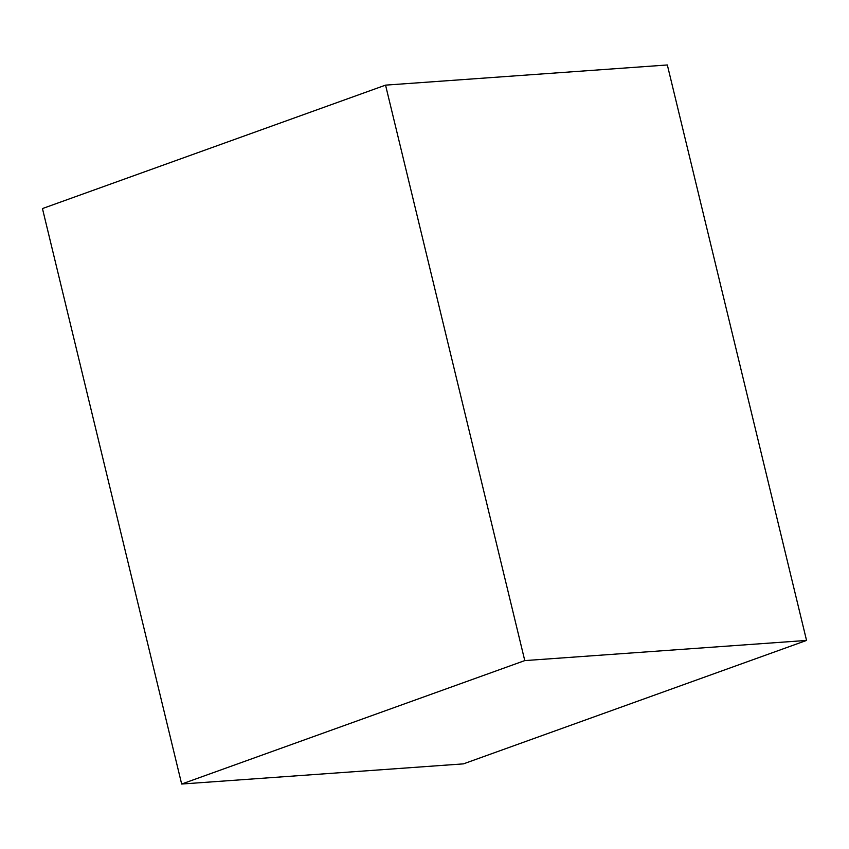 <?xml version="1.0" encoding="UTF-8"?>
<svg xmlns="http://www.w3.org/2000/svg" width="849" height="849" viewBox="0 0 849 849"><rect width="100%" height="100%" fill="white"/><g stroke="black" fill="none" stroke-linecap="round" stroke-linejoin="round"><path stroke-width="1.27" d="M385.552 85.133L42.45 208.567L181.665 784.03L463.448 763.867L806.55 640.433L667.335 64.97L385.552 85.133L524.778 660.596L181.665 784.03M524.778 660.596L806.55 640.433"/></g></svg>
